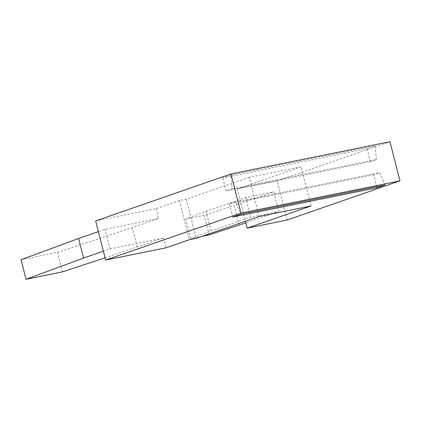 <?xml version="1.0" encoding="UTF-8"?>
<svg xmlns="http://www.w3.org/2000/svg" width="421" height="421" viewBox="0 0 421 421"><rect width="100%" height="100%" fill="white"/><g stroke="black" fill="none" stroke-linecap="round" stroke-linejoin="round"><path stroke-width="0.32" stroke-dasharray="2.1 1.58" d="M239.233 225.151L234.244 205.58L273.813 191.85L278.797 211.421L245.89 222.841M201.959 236.349L190.634 238.644L211.058 230.861L250.627 217.131L278.797 211.421M105.061 257.805L163.585 238.028L109.97 248.895L103.371 251.184M311.008 205.974L301.031 166.832L249.258 177.325L259.236 216.468M287.18 220.009L277.202 180.872L237.26 188.966L301.031 166.832M237.26 188.966L245.485 221.241M21.05 259.699L57.43 252.321L62.419 271.892M211.058 230.861L206.069 211.289L185.645 219.073L204.238 215.305L234.244 205.58M206.069 211.289L245.638 197.56L273.813 191.85M57.43 252.321L132.241 227.603L158.596 218.457L104.982 229.324L98.382 231.613M163.585 238.028L166.079 247.811M249.258 177.325L186.266 199.191L179.43 200.575L156.102 208.674L95.656 220.925M156.102 208.674L158.596 218.457M109.97 248.895L104.982 229.324M190.634 238.644L185.645 219.073M250.627 217.131L245.638 197.56M209.226 234.876L204.238 215.305M186.266 199.191L196.244 238.328M277.202 180.872L389.972 141.735M230.845 175.068L375.116 145.824L367.033 148.634L222.756 177.873L230.845 175.068L232.087 188.84L226.082 190.924L222.756 177.873M179.43 200.575L189.408 239.717M137.23 247.174L132.241 227.603M232.087 188.84L376.358 159.596L375.116 145.824M376.358 159.596L370.359 161.68L226.082 190.924M370.359 161.68L367.033 148.634M385.094 184.966L379.684 172.642L235.407 201.885L240.817 214.21M376.727 186.661L373.685 174.726L379.684 172.642M373.685 174.726L229.408 203.969L235.407 201.885M232.734 217.015L229.408 203.969"/><path stroke-width="0.63" d="M201.959 236.349L209.226 234.876L245.89 222.841M103.371 251.184L83.621 258.041L78.632 238.47L21.05 259.699L26.039 279.265L83.621 258.041M26.039 279.265L62.419 271.892L105.061 257.805M245.485 221.241L247.232 228.108L311.008 205.974L259.236 216.468L196.244 238.328L189.408 239.717L166.079 247.811L105.634 260.062L240.959 213.1L399.95 180.872L389.972 141.735L230.982 173.957L240.959 213.1M247.232 228.108L287.18 220.009L399.95 180.872M385.094 184.966L240.817 214.21L232.734 217.015L377.011 187.771L385.094 184.966M98.382 231.613L78.632 238.47M105.634 260.062L95.656 220.925L230.982 173.957M377.011 187.771L376.727 186.661"/></g></svg>
